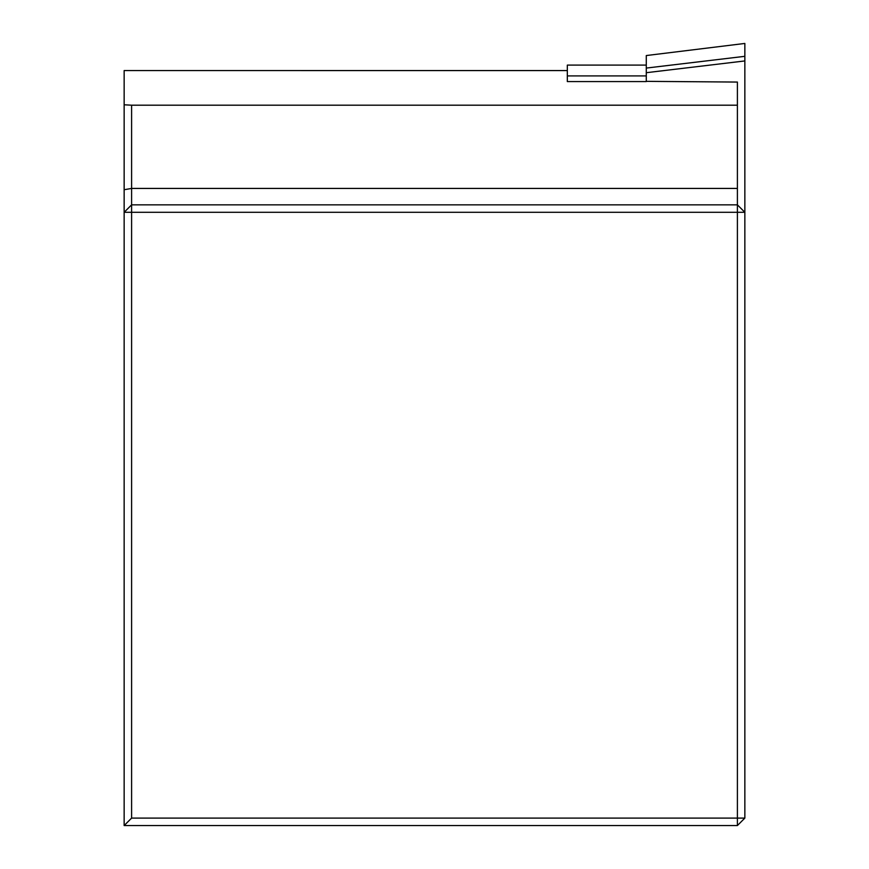 <?xml version="1.0" encoding="UTF-8"?>
<svg xmlns="http://www.w3.org/2000/svg" width="869" height="869" viewBox="0 0 869 869"><rect width="100%" height="100%" fill="white"/><g stroke="black" fill="none" stroke-linecap="round" stroke-linejoin="round"><path stroke-width="1.3" d="M646.286 72.703L646.286 55.551L744.852 43.45L744.852 60.939L646.286 72.703L646.286 81.349L737.401 82.066L737.401 105.192L131.599 105.192L124.148 104.791L124.148 70.563L567.327 70.585M646.286 81.567L567.327 81.567L567.327 75.918L646.286 75.918L646.286 81.567M131.599 105.192L131.599 204.845L737.401 204.845L737.401 105.192M744.852 60.939L744.852 212.297L131.599 212.297L131.599 818.098L737.401 818.098L737.401 204.845L744.852 212.297L744.852 818.098L737.401 825.55L124.148 825.55L124.148 104.791M737.401 825.55L737.401 818.098L744.852 818.098M124.148 825.55L131.599 818.098M131.599 212.297L124.148 212.297L131.599 204.845L131.599 212.297M567.327 65.099L646.286 65.099L567.327 65.099L567.327 75.918M737.401 188.432L131.599 188.432L124.148 189.724M646.286 68.075L744.852 56.322M124.148 70.563L567.327 70.563M646.286 55.551L744.852 43.45"/></g></svg>
